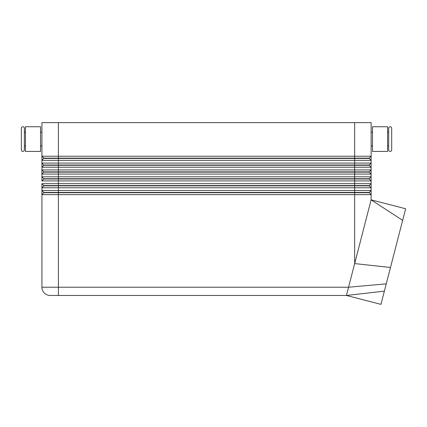 <?xml version="1.0" encoding="UTF-8"?>
<svg xmlns="http://www.w3.org/2000/svg" width="427" height="427" viewBox="0 0 427 427"><rect width="100%" height="100%" fill="white"/><g stroke="black" fill="none" stroke-linecap="round" stroke-linejoin="round"><path stroke-width="0.64" d="M25.465 145.949L24.366 145.949L24.366 149.925A1.511 1.511 0 0 1 22.861 151.436A1.511 1.511 0 0 1 21.35 149.925L21.35 128.255A1.511 1.511 0 0 1 22.861 126.744A1.511 1.511 0 0 1 24.366 128.255L24.366 132.231L25.465 132.231M390.187 151.436A1.511 1.511 0 0 0 391.692 149.925L391.692 128.255A1.511 1.511 0 0 0 390.187 126.744A1.511 1.511 0 0 0 388.677 128.255L388.677 149.925A1.511 1.511 0 0 0 390.187 151.436M24.366 149.925L24.366 128.255M43.848 158.428L369.2 158.428L371.122 160.349L371.122 163.093L41.926 163.093L43.848 165.286L369.2 165.286L371.122 167.208L371.122 156.234L369.2 158.155L43.848 158.155L41.926 160.349L371.122 160.349M371.122 163.093L369.2 165.014L354.661 165.014L354.661 156.234L371.122 156.234L371.122 122.629L354.661 122.629L354.661 156.234L41.926 156.234L41.926 167.208L371.122 167.208L371.122 169.951L41.926 169.951L41.926 174.067L371.122 174.067L371.122 167.208M371.122 169.951L369.2 171.873L354.661 171.873L354.661 165.014L58.387 165.014L58.387 122.629L41.926 122.629L41.926 156.234L41.926 145.949L40.554 145.949M43.848 179.004L41.926 180.925L371.122 180.925L371.122 176.81L369.2 178.726L43.848 178.726L43.848 179.004L369.2 179.004L371.122 180.925L371.122 183.669L369.2 185.585L43.848 185.585L43.848 185.862L354.661 185.862L354.661 187.784L371.122 187.784L371.122 183.669L41.926 183.669L41.926 187.784L354.661 187.784L354.661 190.527L41.926 190.527L41.926 194.637L371.122 194.637L371.122 190.527L354.661 190.527L354.661 192.444L43.848 192.444L41.926 190.527L41.926 187.784L41.926 190.527M43.848 192.444L43.848 192.721L354.661 192.721L354.661 263.582L371.122 199.836L402.65 220.364L380.959 304.371L346.43 295.457L348.555 287.227L41.926 287.227L41.926 194.637L41.926 287.227A8.23 8.23 0 0 0 44.333 293.045A8.23 8.23 0 0 1 41.926 287.227M369.2 185.585L369.2 185.862L354.661 185.862L354.661 171.873L43.848 171.873L43.848 172.145L369.2 172.145L371.122 174.067L371.122 176.81L41.926 176.81L41.926 180.925M43.848 165.286L41.926 167.208L41.926 169.951L41.926 167.208M50.156 295.457A8.23 8.23 0 0 1 44.333 293.045A8.23 8.23 0 0 0 50.156 295.457L58.387 295.457L58.387 165.014L43.848 165.014M43.848 172.145L41.926 174.067L41.926 176.81L41.926 174.067M43.848 185.862L41.926 187.784M43.848 192.721L41.926 194.637M369.2 185.862L371.122 187.784L371.122 190.527L369.2 192.444L354.661 192.444L354.661 192.721L369.2 192.721L371.122 194.637L371.122 199.836L405.65 208.755L402.65 220.364M402.106 222.467L384.503 290.654L402.106 222.467M40.554 132.231L41.926 132.231L41.926 145.949M40.554 126.744L40.554 151.436L25.465 151.436L25.465 126.744L40.554 126.744M387.577 145.949L388.677 145.949M388.677 132.231L387.577 132.231M371.122 145.949L372.493 145.949M372.493 132.231L371.122 132.231M372.493 139.09L372.493 151.436L387.577 151.436L387.577 126.744L372.493 126.744L372.493 139.09M58.387 295.457L346.43 295.457L384.369 291.161L384.503 290.654M386.259 283.843L348.555 287.227L354.661 263.582L390.486 267.483M43.848 185.585L41.926 183.669M43.848 178.726L41.926 176.81M43.848 171.873L41.926 169.951M41.926 132.231L41.926 122.629M41.926 163.093L41.926 160.349M369.2 192.444L369.2 192.721M369.2 178.726L369.2 179.004M369.2 171.873L369.2 172.145M369.2 165.014L369.2 165.286M371.122 176.81L371.122 174.067M371.122 183.669L371.122 180.925M41.926 156.234L43.848 158.155M58.387 122.629L354.661 122.629M369.2 158.155L369.2 158.428"/></g></svg>
